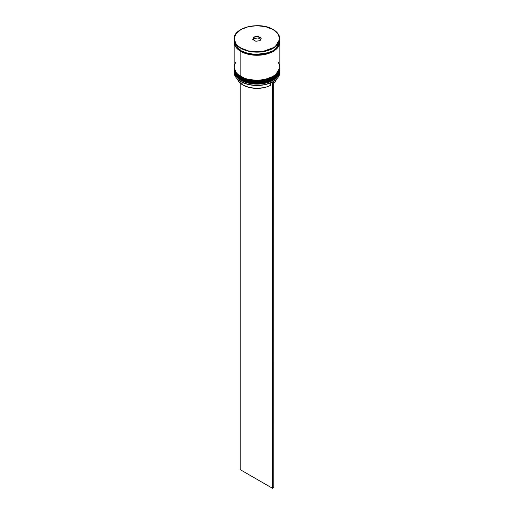 <?xml version="1.0" encoding="UTF-8"?>
<svg xmlns="http://www.w3.org/2000/svg" width="514" height="514" viewBox="0 0 514 514"><rect width="100%" height="100%" fill="white"/><g stroke="black" fill="none" stroke-linecap="round" stroke-linejoin="round"><path stroke-width="0.77" d="M279.86 69.634A22.86 13.197 180 0 1 279.86 69.859A22.86 13.197 180 0 1 265.751 82.054A22.86 13.197 180 0 1 240.835 79.188L240.95 78.809L240.835 79.188L248.898 82.201L261.889 82.748L275.003 77.993L279.86 69.859L275.003 78.141L261.889 82.902L248.898 82.349L240.835 79.336A22.86 13.197 0 0 0 265.751 82.201A22.86 13.197 0 0 0 279.86 70.007A22.86 13.197 0 0 0 279.86 69.93M240.835 79.188L240.835 79.188A22.86 13.197 180 0 1 234.14 69.859L236.369 75.545L240.835 79.188M234.14 69.93A22.86 13.197 0 0 0 234.14 70.007A22.86 13.197 0 0 0 240.835 79.336L236.369 75.693L234.14 69.628M279.86 70.007C280.766 81.694 254.019 87.926 240.95 79.593L248.461 82.356L257 83.339L265.539 82.356L272.78 79.561M240.95 76.567L240.835 76.952L248.898 79.959L261.889 80.512L275.003 75.751L279.86 67.764L275.003 75.905L261.889 80.659L248.898 80.107L240.835 77.1A22.86 13.197 0 0 0 265.751 79.959A22.86 13.197 0 0 0 279.86 67.764A22.86 13.197 0 0 0 279.86 67.694M240.835 76.952L240.835 76.952A22.86 13.197 180 0 1 234.14 67.617L236.369 73.303L240.835 76.952A22.86 13.197 180 0 0 265.751 79.811A22.86 13.197 180 0 0 279.86 67.617L279.86 67.392A22.86 13.197 180 0 1 279.86 67.617M234.14 67.694A22.86 13.197 0 0 0 234.14 67.764A22.86 13.197 0 0 0 240.835 77.1L236.369 73.457L234.14 67.392M279.86 67.764C280.766 79.452 254.019 85.69 240.95 77.351L248.461 80.113L257 81.096L265.539 80.113L272.78 77.325M268.944 52.589L255.445 54.555L245.056 52.589L255.445 54.555L268.944 52.589M240.899 29.574L235.759 34.059L234.14 38.942L236.369 44.634L240.835 48.277A22.86 13.197 180 0 1 234.14 38.942L234.14 41.332A22.86 13.197 0 0 0 240.835 50.668L240.963 48.053C235.63 45.714 229.315 36.513 240.963 29.536C253.049 22.809 268.989 26.452 273.037 29.536L265.68 26.696L257 25.7L248.32 26.696L240.963 29.536L238.143 31.521L236.048 33.783L234.757 36.237L234.32 38.794L234.757 41.351L236.048 43.806L238.143 46.067L240.963 48.053L248.32 50.892L257 51.888L265.68 50.892L273.037 48.053L275.857 46.067L277.952 43.806L279.243 41.351L279.68 38.794L279.243 36.237L277.952 33.783L275.857 31.521L273.165 29.613A22.86 13.197 180 0 1 279.86 38.942A22.86 13.197 180 0 1 265.751 51.137A22.86 13.197 180 0 1 240.835 48.277L248.898 51.284L261.889 51.837L275.003 47.082L279.86 38.942L277.631 33.256L273.037 29.536C278.37 31.874 284.685 41.075 273.037 48.053C260.951 54.78 245.011 51.13 240.963 48.053L240.835 50.668A22.86 13.197 0 0 0 265.751 53.527A22.86 13.197 0 0 0 279.86 41.332A22.86 13.197 0 0 0 279.77 40.137M272.375 82.022A22.68 13.094 0 0 0 273.037 81.655A22.68 13.094 0 0 0 273.101 81.617A22.68 13.094 0 0 1 272.375 82.022L265.044 84.637L256.544 85.485L248.108 84.444L240.963 81.655A22.68 13.094 0 0 0 272.375 82.022L272.375 82.022M234.14 70.9A22.86 13.197 180 0 1 234.153 70.457A22.86 13.197 0 0 0 240.835 80.235L241.143 79.702L240.835 80.235A22.86 13.197 180 0 1 234.14 70.9L234.14 72.243A22.86 13.197 0 0 0 240.835 81.578L240.835 81.578A22.86 13.197 0 0 0 265.751 84.437A22.86 13.197 0 0 0 279.86 72.243A22.86 13.197 0 0 0 279.834 71.575A22.86 13.197 180 0 1 273.165 81.578A22.86 13.197 180 0 1 240.835 81.578L240.835 80.235A22.86 13.197 0 0 0 266.104 83.011A22.86 13.197 0 0 0 279.847 70.457A22.86 13.197 180 0 1 279.86 70.9A22.86 13.197 180 0 1 265.751 83.095A22.86 13.197 180 0 1 240.835 80.235L240.835 81.578A22.86 13.197 180 0 1 234.166 71.575M234.14 68.664A22.86 13.197 180 0 1 234.153 68.221A22.86 13.197 0 0 0 240.835 77.993A22.86 13.197 180 0 1 234.14 68.664L234.14 69.409A22.86 13.197 0 0 0 240.835 78.745L240.835 77.993A22.86 13.197 0 0 0 266.104 80.769A22.86 13.197 0 0 0 279.847 68.221A22.86 13.197 180 0 1 279.86 68.664A22.86 13.197 180 0 1 265.751 80.859A22.86 13.197 180 0 1 240.835 77.993L240.835 78.745A22.86 13.197 0 0 0 265.751 81.604A22.86 13.197 0 0 0 279.86 69.409A22.86 13.197 0 0 0 279.854 69.037M235.881 62.117L234.577 64.591L234.14 67.167A22.86 13.197 0 0 0 240.835 76.502L240.835 51.413L248.249 54.272L252.541 55.024L257 55.281L265.751 54.272L273.165 51.413L276.012 49.415L278.119 47.127L279.423 44.654L279.854 41.705A22.86 13.197 180 0 1 279.86 42.077A22.86 13.197 180 0 1 265.751 54.272A22.86 13.197 180 0 1 240.835 51.413L240.835 76.502A22.86 13.197 0 0 0 265.751 79.362A22.86 13.197 0 0 0 279.86 67.167L279.423 64.591L278.119 62.117M279.751 42.643L274.399 50.565L261.363 54.985L248.744 54.33L240.899 51.374L241.22 50.88L240.899 51.374L234.249 42.643M242.904 85.016L242.904 82.651L242.904 85.016A19.937 11.507 0 0 0 270.435 85.375L270.435 82.947L270.435 85.375L267.402 86.693L263.99 87.656L256.544 88.382L249.161 87.457L242.904 85.016A19.937 11.507 0 0 1 237.429 79.066L238.669 81.398L242.904 85.016M252.715 39.456L253.865 36.982L258.15 36.321L261.285 38.132L260.135 40.606L255.85 41.268L252.715 39.456L255.85 41.268L260.135 40.606L261.285 38.132L260.007 40.625L261.285 38.132L258.15 36.321L258.092 37.933L254.012 38.563L253.415 39.861L254.012 37.22L254.012 38.563L258.092 37.933L258.092 36.59L261.08 38.312L258.15 36.321L253.865 36.982L252.715 39.456M234.14 41.332L234.577 43.908L235.881 46.382L237.988 48.663L240.835 50.668L248.249 53.527L257 54.529L265.751 53.527L273.165 50.668L276.012 48.663L278.119 46.382L279.423 43.908L279.86 38.942C279.764 35.267 277.515 32.131 273.127 29.523C260.039 21.125 233.125 27.525 234.14 38.942M234.14 42.077A22.86 13.197 180 0 0 240.835 51.413L237.988 49.415L235.881 47.127L234.577 44.654L234.146 41.705A22.86 13.197 180 0 0 234.14 42.077L234.14 67.167L234.577 69.743L235.881 72.217L237.988 74.504L244.298 78.141L248.249 79.362L257 80.37L265.751 79.362L269.702 78.141L276.012 74.504L278.119 72.217L279.423 69.743L279.86 67.167L279.86 42.077M234.23 42.077L234.667 44.647L235.965 47.108L238.066 49.383L240.899 51.374L248.288 54.227L257 55.223L265.712 54.227L273.101 51.374L275.934 49.383L278.035 47.108L279.333 44.647L279.77 42.077M234.14 69.409L234.577 71.986L235.881 74.459L237.988 76.74L240.835 78.745L248.249 81.604L257 82.606L265.751 81.604L273.165 78.745L276.012 76.74L278.119 74.459L279.423 71.986L279.86 68.664M252.92 39.572L254.012 37.22L258.092 36.59L253.865 36.982L252.92 39.572M260.585 39.372L258.092 37.933L260.585 39.372M276.654 78.796L275.671 80.91L273.814 83.062A19.937 11.507 0 0 0 276.571 79.066M273.673 81.276L272.516 82.099L272.516 488.3L240.186 469.635L240.186 83.062L240.186 469.635L272.516 488.3L272.516 82.099L273.814 81.353L273.814 487.555L272.516 488.3L273.814 487.555L273.673 81.276M240.95 79.593C236.53 76.984 234.262 73.791 234.14 70.007M240.95 77.351C236.53 74.748 234.262 71.549 234.14 67.764M279.86 70.9L279.86 72.243"/></g></svg>
